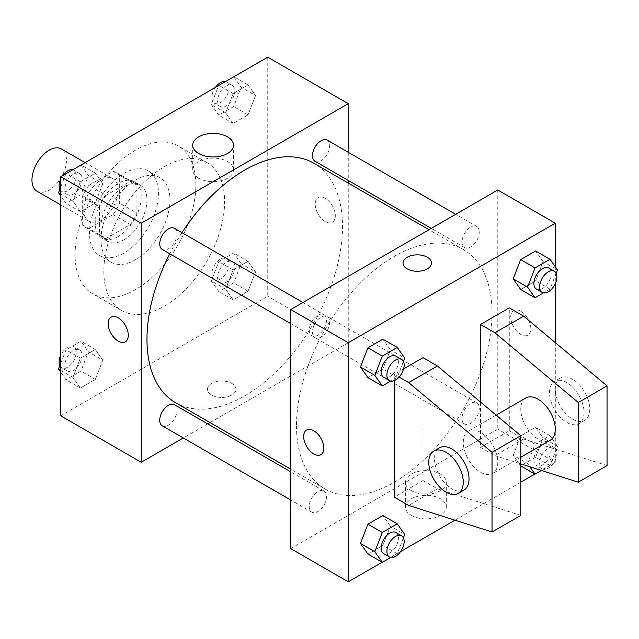 <?xml version="1.0" encoding="UTF-8"?>
<svg xmlns="http://www.w3.org/2000/svg" width="639" height="639" viewBox="0 0 639 639"><rect width="100%" height="100%" fill="white"/><g stroke="black" fill="none" stroke-linecap="round" stroke-linejoin="round"><path stroke-width="0.48" stroke-dasharray="3.19 2.4" d="M37.006 191.213A24.402 14.09 120 0 0 61.4 177.131A24.402 14.09 120 0 0 61.4 148.959M83.709 209.927A24.402 14.09 120 0 0 88.765 221.102A24.402 14.09 120 0 0 113.159 207.012A24.402 14.09 120 0 0 113.159 178.84A24.402 14.09 120 0 0 94.356 185.374A24.402 14.09 120 0 0 83.709 209.927M88.861 185.374L113.063 171.396A31.495 18.18 120 0 1 116.705 172.698A31.495 18.18 120 0 1 119.653 175.198L119.653 203.154A31.495 18.18 120 0 1 113.063 214.56L88.861 228.538A31.495 18.18 120 0 1 85.219 227.244A31.495 18.18 120 0 1 82.271 224.736L82.271 196.78A31.495 18.18 120 0 1 88.861 185.374L106.114 195.334L130.316 181.356L113.063 171.396M113.063 214.56L130.316 224.521L106.114 238.499L88.861 228.538M82.271 224.736L99.524 234.697L99.524 206.74L82.271 196.78M99.524 234.697A31.495 18.18 120 0 0 102.472 237.205A31.495 18.18 120 0 0 106.114 238.499M130.316 224.521A31.495 18.18 120 0 0 136.906 213.114L119.653 203.154M130.316 181.356A31.495 18.18 120 0 1 133.958 182.658A31.495 18.18 120 0 1 136.906 185.158L136.906 213.114M106.114 195.334A31.495 18.18 120 0 0 99.524 206.74M118.215 236.494A32.533 18.787 -60 0 1 101.952 238.107A32.533 18.787 -60 0 1 101.952 200.542A32.533 18.787 -60 0 1 134.478 181.756A32.533 18.787 -60 0 1 139.47 207.827A32.533 18.787 -60 0 1 118.215 236.494M123.966 239.817A32.533 18.787 120 0 0 145.221 211.142A32.533 18.787 120 0 0 140.229 185.078A32.533 18.787 120 0 0 115.164 193.793A32.533 18.787 120 0 0 100.962 226.533A32.533 18.787 120 0 0 107.703 241.422A32.533 18.787 120 0 0 123.966 239.817M136.906 185.158L119.653 175.198M123.966 253.092A48.796 28.172 -60 0 1 99.564 255.512A48.796 28.172 -60 0 1 99.564 199.16A48.796 28.172 -60 0 1 148.368 170.988A48.796 28.172 -60 0 1 155.844 210.095A48.796 28.172 -60 0 1 123.966 253.092M135.468 259.738A48.796 28.172 -60 0 1 111.066 262.15A48.796 28.172 -60 0 1 111.066 205.806A48.796 28.172 -60 0 1 159.87 177.626A48.796 28.172 -60 0 1 167.346 216.733A48.796 28.172 -60 0 1 135.468 259.738M135.468 289.619A85.394 49.307 -60 0 1 92.767 293.844A85.394 49.307 -60 0 1 92.767 195.238A85.394 49.307 -60 0 1 178.169 145.932A85.394 49.307 -60 0 1 191.261 214.369A85.394 49.307 -60 0 1 135.468 289.619M164.223 306.217A85.394 49.307 120 0 0 220.016 230.967A85.394 49.307 120 0 0 206.924 162.538A85.394 49.307 120 0 0 141.115 185.414A85.394 49.307 120 0 0 103.837 271.359A85.394 49.307 120 0 0 121.522 310.45A85.394 49.307 120 0 0 164.223 306.217M255.536 271.958L248.068 291.216L233.123 299.843L225.655 289.211L233.123 269.962L248.068 261.335L255.536 271.958L248.068 291.216L233.123 299.843L225.655 289.211L233.123 269.962L248.068 261.335L255.536 271.958L241.159 263.659L233.69 282.917L218.746 291.544L211.277 280.912L218.746 261.655L233.69 253.028L241.159 263.659M255.536 95.586L248.068 114.836L233.123 123.463L225.655 112.839L233.123 93.582L248.068 84.955L255.536 95.586L248.068 114.836L233.123 123.463L225.655 112.839L233.123 93.582L248.068 84.955L255.536 95.586L241.159 87.279L233.69 106.537L218.746 115.164L211.277 104.532L218.65 85.538M267.741 57.19L267.741 296.256L60.705 415.789M102.791 360.148L95.323 379.406L80.378 388.033L72.91 377.401L80.378 358.144L95.323 349.517L102.791 360.148L95.323 379.406L80.378 388.033L72.91 377.401L80.378 358.144L95.323 349.517L102.791 360.148L88.414 351.849L80.945 371.099L66.001 379.726L60.705 372.194M102.791 183.768L95.323 203.026L80.378 211.653L72.91 201.021L80.378 181.772L95.323 173.145L102.791 183.768L95.323 203.026L80.378 211.653L72.91 201.021L80.378 181.772L95.323 173.145L102.791 183.768L88.414 175.469L80.945 194.727L66.001 203.354L60.705 195.814M348.255 183.089L348.255 342.744L267.741 296.256M348.255 342.744L209.991 422.571M207.707 423.889L183.305 437.971M211.669 395.038A14.234 8.219 0 0 0 227.18 396.819A14.234 8.219 0 0 0 235.967 389.231A14.234 8.219 0 0 0 221.733 381.012A14.234 8.219 0 0 0 207.499 389.231A14.234 8.219 0 0 0 211.669 395.038A14.234 8.219 0 0 0 227.18 396.811A14.234 8.219 0 0 0 235.967 389.223A14.234 8.219 0 0 0 221.733 381.004A14.234 8.219 0 0 0 207.499 389.223A14.234 8.219 0 0 0 211.669 395.03M175.605 402.714A138.264 79.827 120 0 0 313.869 322.887A138.264 79.827 120 0 0 313.869 163.241M181.971 232.652A138.264 79.827 120 0 0 169.774 253.787M348.255 152.282L348.255 180.454M315.011 161.26A12.197 7.045 120 0 0 327.208 154.215A12.197 7.045 120 0 0 327.208 140.133M312.487 332.048A12.197 7.045 120 0 0 315.011 337.64A12.197 7.045 120 0 0 327.208 330.595A12.197 7.045 120 0 0 327.208 316.505A12.197 7.045 120 0 0 317.807 319.772A12.197 7.045 120 0 0 312.487 332.048M162.266 425.822A12.197 7.045 120 0 0 174.463 418.785A12.197 7.045 120 0 0 174.463 404.695M174.463 228.315A12.197 7.045 -60 0 1 176.987 233.898A12.197 7.045 -60 0 1 171.667 246.175A12.197 7.045 -60 0 1 162.266 249.45M315.187 204.121A14.234 8.219 -120 0 0 321.401 218.442A14.234 8.219 -120 0 0 332.368 222.252A14.234 8.219 -120 0 0 332.368 205.822A14.234 8.219 -120 0 0 318.134 197.603A14.234 8.219 -120 0 0 315.187 204.121A14.234 8.219 -120 0 0 321.393 218.442A14.234 8.219 -120 0 0 332.36 222.26A14.234 8.219 -120 0 0 332.36 205.822A14.234 8.219 -120 0 0 318.126 197.603A14.234 8.219 -120 0 0 315.179 204.121M111.106 317.136L111.098 317.136A14.234 8.219 60 0 1 111.106 317.136A14.234 8.219 60 0 1 122.073 320.946A14.234 8.219 60 0 1 128.287 335.267A14.234 8.219 60 0 1 125.34 341.785A14.234 8.219 60 0 1 125.332 341.785L125.332 341.785M198.681 178.209A20.4 11.774 180 0 1 192.706 169.886A20.4 11.774 180 0 1 213.107 158.113A20.4 11.774 180 0 1 233.507 169.886A20.4 11.774 180 0 1 220.91 180.765A20.4 11.774 180 0 1 198.681 178.209M296.496 425.75A138.264 79.827 120 0 0 325.131 489.043A138.264 79.827 120 0 0 463.395 409.216A138.264 79.827 120 0 0 463.395 249.561A138.264 79.827 120 0 0 356.85 286.607A138.264 79.827 120 0 0 296.496 425.75M326.513 320.227A12.197 7.045 -60 0 1 321.193 332.504A12.197 7.045 -60 0 1 311.792 335.779A12.197 7.045 -60 0 1 311.792 321.689A12.197 7.045 -60 0 1 323.989 314.644A12.197 7.045 -60 0 1 326.513 320.227M462.013 418.377A12.197 7.045 120 0 0 464.537 423.969A12.197 7.045 120 0 0 476.734 416.924A12.197 7.045 120 0 0 476.734 402.834A12.197 7.045 120 0 0 467.333 406.1A12.197 7.045 120 0 0 462.013 418.377M309.26 506.567A12.197 7.045 120 0 0 311.792 512.151A12.197 7.045 120 0 0 323.989 505.106A12.197 7.045 120 0 0 323.989 491.024A12.197 7.045 120 0 0 314.588 494.29A12.197 7.045 120 0 0 309.26 506.567M462.013 242.005A12.197 7.045 120 0 0 464.537 247.589A12.197 7.045 120 0 0 476.734 240.544A12.197 7.045 120 0 0 476.734 226.454A12.197 7.045 120 0 0 467.333 229.728A12.197 7.045 120 0 0 462.013 242.005M497.781 190.007L497.781 429.073L290.745 548.605M411.468 515.425A20.4 11.774 0 0 0 433.697 517.981A20.4 11.774 0 0 0 446.294 507.102A20.4 11.774 0 0 0 425.894 495.321A20.4 11.774 0 0 0 405.493 507.102A20.4 11.774 0 0 0 411.468 515.425M555.291 342.624L555.291 462.277L497.781 429.073M555.291 462.277L534.883 474.058M520.785 482.197L454.968 520.194M400.549 551.617L382.138 562.248M411.468 490.72A20.4 11.774 180 0 1 405.493 482.397A20.4 11.774 180 0 1 425.894 470.616A20.4 11.774 180 0 1 446.294 482.397A20.4 11.774 180 0 1 433.697 493.276A20.4 11.774 180 0 1 411.468 490.72M520.785 311.201A14.234 8.219 -120 0 0 513.668 310.498A14.234 8.219 -120 0 0 513.668 326.928A14.234 8.219 -120 0 0 527.902 335.148A14.234 8.219 -120 0 0 530.082 323.741A14.234 8.219 -120 0 0 520.785 311.201A14.234 8.219 60 0 1 530.082 323.741A14.234 8.219 60 0 1 527.894 335.148A14.234 8.219 60 0 1 513.66 326.928A14.234 8.219 60 0 1 513.66 310.498A14.234 8.219 60 0 1 520.777 311.201M555.291 266.806L555.291 283.588M403.033 263.052L403.033 263.06A14.234 8.219 0 0 0 403.033 263.06A14.234 8.219 0 0 0 411.82 270.648A14.234 8.219 0 0 0 427.331 268.867A14.234 8.219 0 0 0 431.501 263.06A14.234 8.219 0 0 0 431.501 263.052L431.501 263.06M320.866 454.68L320.874 454.672A14.234 8.219 -120 0 0 320.874 454.672A14.234 8.219 -120 0 0 320.874 438.242A14.234 8.219 -120 0 0 306.64 430.023A14.234 8.219 -120 0 0 306.632 430.023L306.64 430.023M513.205 455.232L520.673 435.974L535.618 427.347L543.086 437.979L535.618 457.228L520.673 465.855L513.205 455.232L520.673 435.974L535.618 427.347L543.086 437.979L535.618 457.228L520.673 465.855L513.205 455.232L527.582 463.531L535.051 444.273L549.995 435.646L557.464 446.278L549.995 465.535L541.457 470.464M543.086 261.599L535.618 250.967L543.086 261.599L535.618 280.856L520.673 289.483L535.618 280.856L543.086 261.599L557.464 269.898M390.341 349.789L382.873 339.157L390.341 349.789L382.873 369.038L367.928 377.665L382.873 369.038L390.341 349.789L404.719 358.088M390.341 526.161L382.873 515.537L390.341 526.161L382.873 545.418L367.928 554.045L382.873 545.418L390.341 526.161L404.719 534.468M607.05 465.591L523.66 439.033L509.283 430.734L480.528 447.332L480.528 402.051M509.283 430.734L509.283 307.878M520.785 515.401L437.395 488.835L423.018 480.536L423.018 357.68M423.018 480.536L394.263 497.134M394.263 380.62L394.263 374.286L399.079 377.066M403.6 368.895L394.263 374.286M525.841 397.977A24.402 14.09 -120 0 0 520.785 409.152A24.402 14.09 -120 0 0 531.432 433.705A24.402 14.09 -120 0 0 550.235 440.239M480.528 447.332L494.906 455.631L520.785 463.874M463.275 442.348A24.402 14.09 60 0 1 468.331 431.181A24.402 14.09 60 0 1 487.134 437.715A24.402 14.09 60 0 1 497.781 462.277A24.402 14.09 60 0 1 492.725 473.443A24.402 14.09 60 0 1 473.922 466.909A24.402 14.09 60 0 1 463.275 442.348M463.97 490.041A24.402 14.09 60 0 1 451.773 488.835A24.402 14.09 60 0 1 435.83 467.333A24.402 14.09 60 0 1 439.576 447.787M584.046 412.467A24.402 14.09 60 0 1 578.99 423.641A24.402 14.09 60 0 1 566.793 422.427A24.402 14.09 60 0 1 550.85 400.933A24.402 14.09 60 0 1 554.596 381.379A24.402 14.09 60 0 1 573.399 387.913A24.402 14.09 60 0 1 584.046 412.467M572.544 419.112A24.402 14.09 -120 0 0 584.741 420.318A24.402 14.09 -120 0 0 584.741 392.146A24.402 14.09 -120 0 0 560.347 378.056A24.402 14.09 -120 0 0 556.601 397.61A24.402 14.09 -120 0 0 572.544 419.112M523.66 439.033L494.906 455.631M437.395 488.835L408.64 505.441M60.705 187.115L65.905 173.728M80.945 164.838L88.414 175.469M64.843 189.08A12.197 7.045 120 0 0 67.375 194.663A12.197 7.045 120 0 0 79.571 187.618A12.197 7.045 120 0 0 79.571 173.528A12.197 7.045 120 0 0 70.17 176.803A12.197 7.045 120 0 0 64.843 189.08M95.323 203.026L80.945 194.727M80.378 211.653L66.001 203.354M72.91 201.021L60.705 193.976M80.378 181.772L66.176 173.568M95.323 173.145L81.113 164.942M59.834 189.368A12.197 7.045 120 0 0 61.624 191.341A12.197 7.045 120 0 0 73.82 184.296A12.197 7.045 120 0 0 73.82 170.214A12.197 7.045 120 0 0 72.487 169.718M62.702 175.573A12.197 7.045 120 0 0 60.705 179.032M233.69 76.656L241.159 87.279M217.595 100.89A12.197 7.045 120 0 0 220.12 106.473A12.197 7.045 120 0 0 232.316 99.428A12.197 7.045 120 0 0 232.316 85.346A12.197 7.045 120 0 0 222.915 88.613A12.197 7.045 120 0 0 217.595 100.89M248.068 114.836L233.69 106.537M233.123 123.463L218.746 115.164M225.655 112.839L211.277 104.532M233.123 93.582L218.921 85.378M248.068 84.955L233.858 76.752M215.447 87.383A12.197 7.045 120 0 0 211.844 97.567A12.197 7.045 120 0 0 214.369 103.151A12.197 7.045 120 0 0 226.565 96.114A12.197 7.045 120 0 0 226.565 82.024A12.197 7.045 120 0 0 225.24 81.536M60.705 363.495L66.001 349.845L80.945 341.218L88.414 351.849M64.843 365.452A12.197 7.045 120 0 0 67.375 371.035A12.197 7.045 120 0 0 79.571 363.998A12.197 7.045 120 0 0 79.571 349.908A12.197 7.045 120 0 0 70.17 353.175A12.197 7.045 120 0 0 64.843 365.452M95.323 379.406L80.945 371.099M80.378 388.033L66.001 379.726M72.91 377.401L60.705 370.356M80.378 358.144L66.001 349.845M95.323 349.517L80.945 341.218M59.834 365.74A12.197 7.045 120 0 0 61.624 367.721A12.197 7.045 120 0 0 73.82 360.676A12.197 7.045 120 0 0 73.82 346.586A12.197 7.045 120 0 0 60.705 355.412M217.595 277.27A12.197 7.045 120 0 0 220.12 282.853A12.197 7.045 120 0 0 232.316 275.808A12.197 7.045 120 0 0 232.316 261.718A12.197 7.045 120 0 0 222.915 264.993A12.197 7.045 120 0 0 217.595 277.27M248.068 291.216L233.69 282.917M233.123 299.843L218.746 291.544M225.655 289.211L211.277 280.912M233.123 269.962L218.746 261.655M248.068 261.335L233.69 253.028M211.844 273.947A12.197 7.045 120 0 0 214.369 279.531A12.197 7.045 120 0 0 226.565 272.486A12.197 7.045 120 0 0 226.565 258.404A12.197 7.045 120 0 0 217.164 261.671A12.197 7.045 120 0 0 211.844 273.947M403.417 361.442L397.25 377.345L390.756 381.092M383.68 377.282A12.197 7.045 120 0 0 395.876 370.237A12.197 7.045 120 0 0 395.876 356.147M397.25 377.345L382.873 369.038M556.162 273.26L549.995 289.155L543.509 292.902M536.425 289.092A12.197 7.045 120 0 0 548.621 282.047A12.197 7.045 120 0 0 548.621 267.965M549.995 289.155L535.618 280.856M403.417 537.822L397.25 553.717L390.756 557.464M383.68 553.654A12.197 7.045 120 0 0 395.876 546.617A12.197 7.045 120 0 0 395.876 532.527M397.25 553.717L382.873 545.418M529.859 466.766L527.582 463.531M533.9 459.88A12.197 7.045 120 0 0 536.425 465.472A12.197 7.045 120 0 0 548.621 458.427A12.197 7.045 120 0 0 548.621 444.337A12.197 7.045 120 0 0 539.22 447.604A12.197 7.045 120 0 0 533.9 459.88M557.464 446.278L543.086 437.979M549.995 465.535L535.618 457.228M535.051 444.273L520.673 435.974M549.995 435.646L535.618 427.347M539.651 463.203A12.197 7.045 120 0 0 542.176 468.786A12.197 7.045 120 0 0 554.372 461.749A12.197 7.045 120 0 0 554.372 447.659A12.197 7.045 120 0 0 544.971 450.926A12.197 7.045 120 0 0 539.651 463.203M60.705 204.903L88.765 221.102M85.107 162.641L113.159 178.84M140.229 185.078L134.478 181.756M107.703 241.422L101.952 238.107M133.958 182.658L116.705 172.698M102.472 237.205L85.219 227.244M159.87 177.626L148.368 170.988M111.066 262.15L99.564 255.512M206.924 162.538L178.169 145.932M121.522 310.45L92.767 293.844M233.507 169.886L233.507 145.181M192.706 169.886L192.706 145.181M463.395 249.561L429.009 229.713M325.131 489.043L290.745 469.194M290.745 323.622L311.792 335.779M302.942 302.495L323.989 314.644M476.734 402.834L327.208 316.505M464.537 423.969L315.011 337.64M323.989 491.024L290.745 471.83M311.792 512.151L290.745 500.002M476.734 226.454L455.695 214.305M464.537 247.589L431.293 228.395M446.294 507.102L446.294 482.397M405.493 507.102L405.493 482.397M496.152 415.118L468.331 431.181M520.785 457.244L492.725 473.443M560.347 378.056L554.596 381.379M584.741 420.318L578.99 423.641M79.571 173.528L73.82 170.214M67.375 194.663L61.624 191.341M232.316 85.346L226.565 82.024M220.12 106.473L214.369 103.151M79.571 349.908L73.82 346.586M67.375 371.035L61.624 367.721M232.316 261.718L226.565 258.404M220.12 282.853L214.369 279.531M554.372 447.659L548.621 444.337M542.176 468.786L536.425 465.472"/><path stroke-width="0.96" d="M85.107 162.641L61.4 148.959A24.402 14.09 120 0 0 42.597 155.493A24.402 14.09 120 0 0 31.95 180.046A24.402 14.09 120 0 0 37.006 191.213L60.705 204.903M183.305 437.971L141.219 462.277L60.705 415.789L60.705 176.723L267.741 57.19L348.255 103.678L348.255 152.282M209.991 422.571L207.707 423.889M169.774 253.787A138.264 79.827 120 0 0 146.97 339.421A138.264 79.827 120 0 0 175.605 402.714L290.745 469.194M429.009 229.713L313.869 163.241A138.264 79.827 120 0 0 181.971 232.652M348.255 180.454L348.255 183.089M141.219 462.277L141.219 223.211L348.255 103.678M455.695 214.305L327.208 140.133A12.197 7.045 120 0 0 317.807 143.4A12.197 7.045 120 0 0 312.487 155.676A12.197 7.045 120 0 0 315.011 161.26L431.293 228.395M290.745 471.83L174.463 404.695A12.197 7.045 120 0 0 165.062 407.962A12.197 7.045 120 0 0 159.734 420.238A12.197 7.045 120 0 0 162.266 425.822L290.745 500.002M290.745 323.622L162.266 249.45A12.197 7.045 -60 0 1 162.266 235.36A12.197 7.045 -60 0 1 174.463 228.315L302.942 302.495M141.219 223.211L60.705 176.723M198.681 153.512A20.4 11.774 180 0 1 192.706 145.181A20.4 11.774 180 0 1 213.107 133.407A20.4 11.774 180 0 1 233.507 145.181A20.4 11.774 180 0 1 220.91 156.06A20.4 11.774 180 0 1 198.681 153.512M128.279 335.275A14.234 8.219 60 0 1 125.332 341.785A14.234 8.219 60 0 1 111.098 333.566A14.234 8.219 60 0 1 111.098 317.136A14.234 8.219 60 0 1 122.065 320.946A14.234 8.219 60 0 1 128.279 335.275M125.332 341.785A14.234 8.219 60 0 1 111.106 333.566A14.234 8.219 60 0 1 111.098 317.136M382.138 562.248L348.255 581.809L290.745 548.605L290.745 309.54L497.781 190.007L555.291 223.211L555.291 266.806M534.883 474.058L520.785 482.197M454.968 520.194L400.549 551.617M555.291 283.588L555.291 342.624M427.331 268.867A14.234 8.219 180 0 1 411.82 270.648A14.234 8.219 180 0 1 403.033 263.052A14.234 8.219 180 0 1 417.267 254.833A14.234 8.219 180 0 1 431.501 263.052A14.234 8.219 180 0 1 427.331 268.867M348.255 581.809L348.255 342.744L290.745 309.54M348.255 342.744L555.291 223.211M431.501 263.052A14.234 8.219 0 0 0 417.267 254.841A14.234 8.219 0 0 0 403.033 263.052M306.632 430.023A14.234 8.219 -120 0 0 304.46 441.429A14.234 8.219 -120 0 0 313.757 453.97A14.234 8.219 60 0 1 304.452 441.429A14.234 8.219 60 0 1 306.632 430.023A14.234 8.219 60 0 1 320.866 438.242A14.234 8.219 60 0 1 320.866 454.68A14.234 8.219 60 0 1 313.749 453.97A14.234 8.219 -120 0 0 320.866 454.672M513.205 278.852L520.673 259.594L535.618 250.967L520.673 259.594L513.205 278.852L520.673 289.483L513.205 278.852L527.582 287.151L535.051 267.901L549.995 259.274L557.464 269.898L556.162 273.26M360.46 367.042L367.928 347.784L382.873 339.157L367.928 347.784L360.46 367.042L367.928 377.665L360.46 367.042L374.837 375.341L382.306 356.083L397.25 347.456L404.719 358.088L403.417 361.442M360.46 543.414L367.928 524.164L382.873 515.537L367.928 524.164L360.46 543.414L367.928 554.045L360.46 543.414L374.837 551.721L382.306 532.463L397.25 523.836L404.719 534.468L403.417 537.822M480.528 402.051L480.528 324.476L509.283 307.878L523.66 316.177L607.05 385.908L607.05 465.591L578.295 482.197L578.295 402.506L494.906 332.783L480.528 324.476M399.079 377.066L408.64 382.585L492.03 452.308L492.03 531.999L408.64 505.441L394.263 497.134L394.263 380.62M492.03 531.999L520.785 515.401L520.785 435.71L437.395 365.987L423.018 357.68L403.6 368.895M520.785 457.244L550.235 440.239A24.402 14.09 -120 0 0 550.235 412.067A24.402 14.09 -120 0 0 525.841 397.977L496.152 415.118M520.785 463.874L578.295 482.197M433.825 451.102L439.576 447.787A24.402 14.09 60 0 1 463.97 461.869A24.402 14.09 60 0 1 463.97 490.041L458.219 493.364A24.402 14.09 60 0 1 446.022 492.158A24.402 14.09 60 0 1 430.079 470.655A24.402 14.09 60 0 1 433.825 451.102A24.402 14.09 60 0 1 458.219 465.192A24.402 14.09 60 0 1 458.219 493.364M607.05 385.908L578.295 402.506M520.785 435.71L492.03 452.308M523.66 316.177L494.906 332.783M437.395 365.987L408.64 382.585M60.705 195.814L58.532 192.722L60.705 187.115M65.905 173.728L81.113 164.942M60.705 193.976L58.532 192.722M60.705 179.032A12.197 7.045 120 0 0 59.092 185.757A12.197 7.045 120 0 0 59.834 189.368M72.487 169.718A12.197 7.045 120 0 0 62.702 175.573M218.65 85.538L233.858 76.752M225.24 81.536A12.197 7.045 120 0 0 215.447 87.383M60.705 372.194L58.532 369.102L60.705 363.495M60.705 370.356L58.532 369.102M60.705 355.412A12.197 7.045 120 0 0 59.092 362.137A12.197 7.045 120 0 0 59.834 365.74M390.756 381.092L382.306 385.972L374.837 375.341M401.627 359.469L395.876 356.147A12.197 7.045 120 0 0 386.475 359.414A12.197 7.045 120 0 0 381.148 371.69A12.197 7.045 120 0 0 383.68 377.282L389.431 380.596A12.197 7.045 120 0 0 401.627 373.559A12.197 7.045 120 0 0 401.627 359.469A12.197 7.045 120 0 0 392.226 362.736A12.197 7.045 120 0 0 386.899 375.013A12.197 7.045 120 0 0 389.431 380.596M382.306 385.972L367.928 377.665M382.306 356.083L367.928 347.784M397.25 347.456L382.873 339.157M543.509 292.902L535.051 297.782L527.582 287.151M554.372 271.279L548.621 267.965A12.197 7.045 120 0 0 539.22 271.232A12.197 7.045 120 0 0 533.9 283.508A12.197 7.045 120 0 0 536.425 289.092L542.176 292.414A12.197 7.045 120 0 0 554.372 285.369A12.197 7.045 120 0 0 554.372 271.279A12.197 7.045 120 0 0 544.971 274.546A12.197 7.045 120 0 0 539.651 286.823A12.197 7.045 120 0 0 542.176 292.414M535.051 297.782L520.673 289.483M535.051 267.901L520.673 259.594M549.995 259.274L535.618 250.967M390.756 557.464L382.306 562.344L374.837 551.721M401.627 535.849L395.876 532.527A12.197 7.045 120 0 0 386.475 535.794A12.197 7.045 120 0 0 381.148 548.07A12.197 7.045 120 0 0 383.68 553.654L389.431 556.976A12.197 7.045 120 0 0 401.627 549.931A12.197 7.045 120 0 0 401.627 535.849A12.197 7.045 120 0 0 392.226 539.116A12.197 7.045 120 0 0 386.899 551.393A12.197 7.045 120 0 0 389.431 556.976M382.306 562.344L367.928 554.045M382.306 532.463L367.928 524.164M397.25 523.836L382.873 515.537M541.457 470.464L535.051 474.162L529.859 466.766M535.051 474.162L520.785 465.919"/></g></svg>
